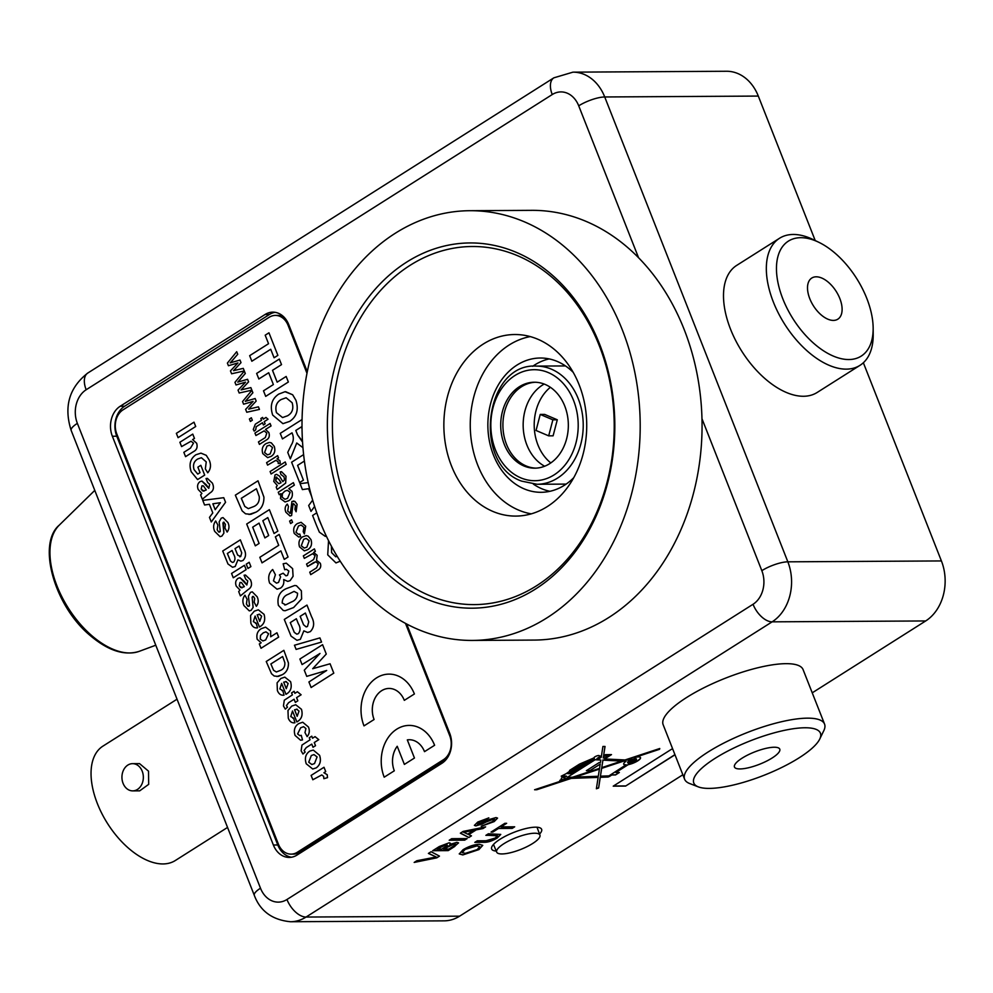 <?xml version="1.0" encoding="UTF-8"?>
<svg xmlns="http://www.w3.org/2000/svg" width="993" height="993" viewBox="0 0 993 993"><rect width="100%" height="100%" fill="white"/><g stroke="black" fill="none" stroke-linecap="round" stroke-linejoin="round"><path stroke-width="1.49" d="M630.232 760.948A3.029 0.832 158.5 0 0 629.289 762.041A3.029 0.832 158.5 0 0 631.076 762.127A3.029 0.832 158.5 0 0 633.981 760.923A3.029 0.832 158.5 0 0 634.924 759.819A3.029 0.832 158.5 0 0 633.137 759.744A3.029 0.832 158.5 0 0 630.232 760.948M629.277 761.954A3.029 0.832 158.5 0 0 633.919 760.762A3.029 0.832 158.5 0 0 634.887 759.744M636.463 759.124A4.729 1.291 158.5 0 0 636.439 759.037A4.729 1.291 158.5 0 0 633.646 758.913A4.729 1.291 158.5 0 0 629.128 760.787A4.729 1.291 158.5 0 0 627.65 762.5A4.729 1.291 158.5 0 0 627.688 762.574M635.024 760.911A4.729 1.291 158.5 0 0 636.501 759.198A4.729 1.291 158.5 0 0 633.72 759.074A4.729 1.291 158.5 0 0 629.19 760.948A4.729 1.291 158.5 0 0 627.713 762.661A4.729 1.291 158.5 0 0 630.505 762.798A4.729 1.291 158.5 0 0 635.024 760.911M659.65 748.548L634.304 757.609A9.024 2.458 158.5 0 1 640.51 757.622A9.024 2.458 158.5 0 1 637.68 760.899A9.024 2.458 158.5 0 1 628.184 764.672L615.809 772.517L619.371 772.492L615.511 774.937L611.936 774.962L608.2 777.01L600.269 777.32L598.618 787.97L596.383 788.752L598.134 777.395L571.248 778.375L536.754 789.745L534.582 789.758L568.852 778.462L559.779 780.436L561.964 779.046L561.268 778.351L563.13 776.178L561.219 776.191L566.221 773.671L570.838 770.407L569.56 770.419L579.478 764.126L594.087 757.845A2.818 0.77 158.5 0 1 594.062 757.808L594.087 757.845M628.184 764.672L628.122 764.511A9.024 2.458 158.5 0 0 637.618 760.737A9.024 2.458 158.5 0 0 640.473 757.547M539.559 834.083A26.861 7.311 158.5 0 0 541.619 829.304A26.861 7.311 158.5 0 0 525.769 828.572A26.861 7.311 158.5 0 0 500.062 839.246A26.861 7.311 158.5 0 0 491.647 848.99A26.861 7.311 158.5 0 0 496.239 851.075M483.281 344.037A90.785 71.434 -90.3 0 0 445.832 446.291A90.785 71.434 -90.3 0 0 515.826 516.087A90.785 71.434 -90.3 0 0 547.304 506.579A90.785 71.434 -90.3 0 0 584.753 404.337A90.785 71.434 -90.3 0 0 514.771 334.529A90.785 71.434 -90.3 0 0 483.281 344.037M478.936 849.586L462.837 854.923L459.262 853.93L463.086 849.673C468.944 846.247 474.381 844.472 479.396 844.323L482.759 845.353L478.936 849.586L462.837 854.923M514.684 826.809L512.202 828.385L498.511 828.472L492.863 832.047L491.076 832.06L504.866 823.321L506.653 823.309L501.006 826.896L514.684 826.809M454.794 846.421L448.178 850.616L432.712 850.703L439.303 846.52L449.146 842.796L450.4 843.256L449.829 844.46L456.854 842.337L458.555 842.92L448.178 850.616M471.464 835.858L468.82 837.533L460.355 833.189L463.16 831.414L485.627 826.884L482.995 828.559L476.23 829.863L468.708 834.616L471.464 835.858M812.237 692.829L925.699 620.948L772.132 621.841L306.055 917.048L459.622 916.167L682.861 774.763M494.191 821.583L481.257 826.3L492.305 821.67C494.613 820.23 495.06 819.386 493.633 819.126L475.858 825.903L474.393 825.394L477.745 822.055L488.841 817.884L479.631 821.981L478.204 824.327L489.214 819.51L496.016 817.562L497.567 818.12L494.191 821.583L481.195 826.139M494.477 819.386L489.661 820.33M477.422 823.979L478.204 824.327M467.169 838.588L464.674 840.152L449.208 840.252L451.703 838.675L467.169 838.588M439.465 856.127L436.759 857.84L414.18 862.433L416.874 860.72L436.225 856.996L428.405 853.421L431.111 851.721L439.465 856.127M494.675 835.299L485.875 835.349L488.37 833.772L500.745 834.443L497.294 837.955C492.305 840.997 487.774 842.449 483.703 842.312L474.803 842.374L477.285 840.798L486.086 840.748L495.11 838.092L497.505 835.821L486.136 835.187M674.992 754.792L625.578 786.084L613.227 786.158L671.553 749.219L672.795 749.206M599.263 755.673A2.818 0.77 158.5 0 1 599.189 755.884L599.251 756.045A2.818 0.77 158.5 0 0 599.313 755.747A2.818 0.77 158.5 0 0 596.408 756.07A2.818 0.77 158.5 0 0 594.062 757.808M599.251 756.045L600.964 756.045L596.992 758.553L599.077 758.652L601.249 757.274L602.912 746.475L605.035 746.463L603.595 755.785L605.407 754.643L611.489 754.606L604.663 758.937L625.019 759.968L659.762 748.511L659.538 749.293L634.304 757.609M815.216 240.554L758.304 96.073L604.725 96.966L787.846 561.827L941.414 560.933L863.351 362.755M307.296 371.73L288.715 324.55A22.38 17.613 -90.3 0 0 272.839 312.15A22.38 17.613 -90.3 0 0 265.069 314.496L120.203 406.249A22.38 17.613 -90.3 0 0 112.358 436.25L273.373 845.006A22.38 17.613 -90.3 0 0 289.248 857.418A22.38 17.613 -90.3 0 0 297.006 855.072L441.873 763.319A22.38 17.613 -90.3 0 0 449.717 733.306L406.658 623.989M459.622 916.167A44.759 35.227 89.7 0 1 444.107 920.846L290.527 921.74A44.759 35.227 89.7 0 0 306.055 917.048A19.699 10.911 57.7 0 1 286.965 899.497L753.042 604.278A25.073 19.723 -90.3 0 0 761.83 570.665L701.964 418.698M638.586 257.795L578.72 105.817A19.699 5.362 -21.5 0 1 604.725 96.966A44.759 35.227 89.7 0 0 572.973 72.154L726.553 71.26A44.759 35.227 89.7 0 1 758.304 96.073M941.414 560.933A44.759 35.227 89.7 0 1 925.699 620.948M275.049 312.311A22.38 17.613 -90.3 0 0 269.488 314.471L124.634 406.224A22.38 17.613 -90.3 0 0 116.777 436.225L277.792 844.981A22.38 17.613 -90.3 0 0 291.458 857.232M494.452 819.299L493.571 818.977M489.599 820.168L481.804 824.24M481.742 824.078L475.858 825.903M475.796 825.742L474.381 825.307M488.494 817.897L486.359 819.461M486.297 819.299L479.631 821.981M479.569 821.819L478.142 824.165M497.518 818.046L494.129 821.422M471.278 835.783L468.82 837.533M468.758 837.372L460.467 833.115M485.167 826.983L482.995 828.559M482.933 828.398L476.23 829.863M476.168 829.701L468.708 834.616M473.698 830.347L463.483 832.134L467.678 834.157L473.698 830.347L463.545 832.283M466.847 838.588L464.674 840.152M464.612 840.004L449.469 840.09M448.116 850.455L432.96 850.542M450.363 843.181L449.829 844.46M458.518 842.846L454.732 846.259M455.377 844.174L454.273 843.752L447.346 846.458L443.461 848.916L448.873 849.052L454.484 845.453L454.335 843.901L443.523 849.077M447.309 845.44L446.788 844.211L447.247 845.279L446.788 844.211L436.92 848.953L441.736 849.089L447.309 845.44L446.85 844.373L436.982 849.114M454.273 843.752L455.353 844.087M439.291 856.04L436.759 857.84M436.697 857.679L414.59 862.172M428.529 853.347L436.225 856.996M514.362 826.809L512.202 828.385M512.14 828.224L498.511 828.472M498.449 828.311L492.863 832.047M492.801 831.886L491.336 831.898M506.331 823.309L501.006 826.896M500.708 834.368L497.294 837.955M497.232 837.794C492.243 840.835 487.712 842.287 483.641 842.163L475.051 842.213M497.468 835.746L494.613 835.138M462.775 854.762L459.225 853.856M482.722 845.279L478.874 849.425M479.693 846.582L476.826 845.738L464.823 849.487L462.179 852.528M464.885 849.648L462.192 852.615L465.357 853.347L477.136 849.598L479.731 846.657L476.888 845.899L464.823 849.487M674.93 754.63L625.578 786.084M625.516 785.922L613.488 785.997M631.573 758.503L628.01 760.117A9.024 2.458 158.5 0 1 631.573 758.503L626.856 760.055M628.122 764.511L615.809 772.517M619.061 772.492L615.511 774.937M615.449 774.776L611.936 774.962M611.874 774.801L609.466 776.526M607.815 776.886L600.269 777.32M600.206 777.159L598.618 787.97M598.556 787.809L596.408 788.554M571.248 778.375L598.134 777.395M571.174 778.227L536.754 789.745M536.692 789.584L535.078 789.596M565.34 778.599L568.852 778.462M565.278 778.438L562.472 780.411M562.41 780.25L560.027 780.275M561.467 776.029L563.13 776.178M569.808 770.258L570.838 770.407M600.641 756.045L596.992 758.553M604.948 746.463L603.595 755.785M611.167 754.606L604.663 758.937M601.77 767.626L602.925 760.141L621.618 761.085L601.77 767.626L602.925 760.141M602.863 759.98L621.618 761.085M598.307 776.265L599.424 769.103L575.084 777.109L598.307 776.265M575.084 777.109L599.424 769.103M564.57 776.365L566.519 776.154L563.751 777.916L564.781 776.166M563.602 777.891L564.508 776.203M564.719 776.005L566.519 776.154M567.226 777.407L572.688 777.196L599.536 768.359L600.194 764.114L589.842 770.667L586.366 770.692L599.151 762.587L600.43 762.574L600.815 760.03L595.105 759.744L567.226 777.407L595.105 759.744M589.842 770.667L600.194 764.114M589.78 770.506L586.615 770.531M595.043 759.583L600.815 760.03M594.298 758.565L570.491 773.646L567.797 773.659L572.415 770.394L585.597 762.425L593.988 758.627M582.606 764.114L593.926 758.466M567.797 773.659L582.99 764.114M572.874 769.24L579.267 765.193M579.204 765.032L580.135 765.181M604.762 757.944L603.26 757.957L603.434 756.877L605.184 755.76L608.225 755.747L604.762 757.944M608.225 755.747L605.122 755.611L603.372 756.716L603.26 757.957M623.455 761.172L626.024 761.308L623.455 761.172L601.659 768.359L600.442 776.191L608.945 775.881L626.149 764.771A9.024 2.458 158.5 0 1 623.691 764.151M623.393 761.01L601.659 768.359M601.597 768.197L600.442 776.191M626.024 761.308A9.024 2.458 158.5 0 0 623.716 764.238A9.024 2.458 158.5 0 0 626.211 764.933M142.21 771.201A13.604 10.712 89.7 0 1 132.714 790.875A13.604 10.712 89.7 0 1 123.07 783.328A13.604 10.712 89.7 0 1 132.565 763.654A13.604 10.712 89.7 0 1 142.21 771.201M132.565 763.654L139.541 763.617L148.516 771.164L148.689 784.346L139.703 790.838L132.714 790.875M227.546 827.43L175.351 860.497A67.685 37.473 -122.3 0 1 97.364 803.56A67.685 37.473 -122.3 0 1 102.912 746.14L177.039 699.196M743.521 757.299A24.353 6.628 158.5 0 0 734.46 767.006A24.353 6.628 158.5 0 0 747.977 767.874A24.353 6.628 158.5 0 0 770.705 758.875A24.353 6.628 158.5 0 0 779.766 749.156A24.353 6.628 158.5 0 0 766.248 748.3A24.353 6.628 158.5 0 0 743.521 757.299M795.095 760.29A68.045 18.532 158.5 0 0 819.746 739.053A68.045 18.532 158.5 0 0 790.713 729.147A68.045 18.532 158.5 0 0 719.131 755.872A68.045 18.532 158.5 0 0 698.315 786.878A68.045 18.532 158.5 0 0 795.095 760.29M698.315 786.878L689.601 783.502A75.207 20.493 -21.5 0 1 684.611 779.232A75.207 20.493 -21.5 0 1 712.614 749.231A75.207 20.493 -21.5 0 1 782.794 721.439A75.207 20.493 -21.5 0 1 824.562 724.108A75.207 20.493 -21.5 0 1 823.818 730.637L819.746 739.053M824.562 724.108L803.089 669.605A75.207 20.493 158.5 0 0 761.321 666.948A75.207 20.493 158.5 0 0 691.14 694.728A75.207 20.493 158.5 0 0 663.15 724.729L684.611 779.232M807.942 283.899A24.353 13.48 57.7 0 0 816.941 310.623A24.353 13.48 57.7 0 0 837.831 319.175A24.353 13.48 57.7 0 0 841.679 313.316A24.353 13.48 57.7 0 0 832.668 286.592A24.353 13.48 57.7 0 0 811.778 278.04A24.353 13.48 57.7 0 0 807.942 283.899M871.941 339.705A68.045 37.672 57.7 0 0 873.157 328.149A68.045 37.672 57.7 0 0 818.766 242.267A68.045 37.672 57.7 0 0 777.668 257.51A68.045 37.672 57.7 0 0 813.999 343.566A68.045 37.672 57.7 0 0 871.941 339.705M873.157 328.149L873.207 334.442A75.207 41.632 -122.3 0 1 871.866 347.227A75.207 41.632 -122.3 0 1 860.012 365.325A75.207 41.632 -122.3 0 1 795.467 338.898A75.207 41.632 -122.3 0 1 767.676 256.368A75.207 41.632 -122.3 0 1 779.53 238.27A75.207 41.632 -122.3 0 1 813.093 239.524L818.766 242.267M779.53 238.27L736.694 265.392A75.207 41.632 57.7 0 0 724.84 283.502A75.207 41.632 57.7 0 0 752.644 366.032A75.207 41.632 57.7 0 0 817.177 392.458L860.012 365.325M544.176 384.055A44.759 35.227 -90.3 0 0 523.286 421.119A44.759 35.227 -90.3 0 0 538.901 462.291A44.759 35.227 -90.3 0 0 544.648 466.238M550.805 462.924A44.759 35.227 89.7 0 1 549.948 462.217A44.759 35.227 89.7 0 1 550.358 387.295M573.172 372.313A67.152 52.84 -90.3 0 0 569.932 369.322A67.152 52.84 -90.3 0 0 540.316 358.014A67.152 52.84 -90.3 0 0 490.058 405.827A67.152 52.84 -90.3 0 0 511.482 480.997A67.152 52.84 -90.3 0 0 541.098 492.305A67.152 52.84 -90.3 0 0 573.793 477.633M549.923 491.312A67.152 52.84 89.7 0 1 533.365 484.112M530.237 336.59A89.531 70.453 -90.3 0 0 471.923 405.516A89.531 70.453 -90.3 0 0 501.738 499.616A89.531 70.453 -90.3 0 0 531.267 513.853M532.682 366.305A67.152 52.84 89.7 0 1 549.166 358.907M448.24 605.792A182.638 143.724 89.7 0 1 329.204 396.008A182.638 143.724 89.7 0 1 493.968 245.345A182.638 143.724 89.7 0 1 612.991 455.129A182.638 143.724 89.7 0 1 448.24 605.792M495.73 248.858A179.05 140.907 -90.3 0 0 472.271 246.5A179.05 140.907 -90.3 0 0 332.816 411.425A179.05 140.907 -90.3 0 0 450.896 602.242A179.05 140.907 -90.3 0 0 474.356 604.613A179.05 140.907 -90.3 0 0 613.811 439.688A179.05 140.907 -90.3 0 0 495.73 248.858M444.206 637.605A214.86 169.083 -90.3 0 0 472.345 640.435A214.86 169.083 -90.3 0 0 639.703 442.53A214.86 169.083 -90.3 0 0 498.002 213.532A214.86 169.083 -90.3 0 0 469.85 210.702A214.86 169.083 -90.3 0 0 302.505 408.607A214.86 169.083 -90.3 0 0 444.206 637.605M472.345 640.435L534.222 640.075A214.86 169.083 -90.3 0 0 701.567 442.17A214.86 169.083 -90.3 0 0 559.878 213.172A214.86 169.083 -90.3 0 0 531.727 210.342L469.85 210.702M534.656 833.226A23.249 6.33 158.5 0 0 509.508 840.562A23.249 6.33 158.5 0 0 496.686 852.143A23.249 6.33 158.5 0 0 501.949 853.943A23.249 6.33 158.5 0 0 526.998 846.657A23.249 6.33 158.5 0 0 539.944 835.101A23.249 6.33 158.5 0 0 534.656 833.226M195.72 426.494L178.082 437.665L176.357 433.345L193.995 422.174L195.72 426.494L178.057 437.665M192.766 434.102L194.467 438.422L192.605 439.589L196.651 443.263C197.793 447.222 196.751 450.003 193.536 451.604L185.567 456.656L183.842 452.336L190.457 448.141L193.498 443.139L191.028 441.227L181.595 446.577L179.87 442.27L192.766 434.102L194.479 438.422L192.63 439.589L196.676 443.263C197.768 447.222 196.726 450.003 193.511 451.604L185.542 456.656M200.834 465.307L204.695 475.088L197.607 479.582L191.215 471.774C188.757 464.364 190.321 458.704 195.894 454.769L200.958 453.131L206.271 455.328L209.225 460.082C211.286 464.898 210.789 469.143 207.748 472.805L205.34 468.907L206.246 461.882L201.393 457.723L197.756 458.989C193.958 461.224 192.716 464.761 194.057 469.602L197.756 474.095L200.027 472.643L197.88 467.169L200.834 465.307L204.695 475.088L197.582 479.582M207.661 482.511L206.035 478.539L207.376 478.365L212.365 483.107C214.339 487.538 213.569 490.803 210.057 492.9L202.336 499.231L200.611 494.911L201.902 493.397L198.19 489.499C196.974 486.198 197.557 483.591 199.941 481.679L201.927 481.059L206.333 484.82L208.778 488.32L209.697 484.261L207.649 482.511M224.219 522.244L222.904 523.026L223.884 533.179L221.886 536.083L220.061 536.654L214.687 531.367C213.023 527.506 213.358 524.043 215.68 520.965L217.852 524.999L217.194 529.79L218.671 532.025L220.272 531.329L219.155 521.908L221.253 518.147L223.015 517.601L227.906 522.541C229.544 526.054 229.296 529.232 227.136 532.062L224.952 528.028L225.436 524.23L223.338 522.219L223.884 533.179L221.898 536.083L220.049 536.654M240.343 539.844L243.93 548.893C246.351 553.411 246.028 557.284 242.962 560.499L240.827 561.144L237.91 559.878L235.192 566.482L232.573 567.264L227.968 563.974L222.717 551.016L240.343 539.844L243.906 548.893C246.326 553.411 246.003 557.284 242.937 560.499L240.827 561.144M237.935 559.878L235.217 566.482L232.585 567.264M244.439 565.302L246.14 569.61L233.256 577.777L231.555 573.457L244.439 565.302L246.165 569.61L233.256 577.777M249.193 562.286L250.894 566.606L247.952 568.468L246.252 564.148L249.193 562.286L250.906 566.606L247.952 568.468M245.73 579.18L244.104 575.22L245.457 575.034L250.447 579.788C252.421 584.207 251.651 587.471 248.138 589.569L240.393 595.899L238.692 591.592L239.983 590.065L236.272 586.168C235.056 582.866 235.639 580.26 238.022 578.348L240.008 577.727L244.415 581.488L246.847 584.989L247.766 580.93L245.73 579.18M265.603 627.142L270.63 631.076L270.667 636.761L276.96 632.777L278.673 637.096L261.035 648.268L259.322 643.948L261.184 642.769L257.199 639.293C256.182 634.403 257.584 630.84 261.395 628.619L265.603 627.142L270.655 631.076L270.692 636.761M281.652 683.383L279.889 688.943L282.794 690.569L284.035 695.174L283.055 695.261L284.01 695.174C280.982 695.559 278.772 694.02 277.382 690.532L277.084 682.874L280.858 678.48L284.83 677.127L290.564 681.682C292.215 687.553 290.676 691.761 285.959 694.318L281.627 683.383L279.865 688.943L282.769 690.569L284.035 695.174M284.83 677.127L290.589 681.682C292.19 687.553 290.651 691.761 285.934 694.318M302.741 722.234L308.451 727.013C309.903 730.649 309.481 733.852 307.147 736.62L304.975 732.586L305.918 728.552L303.573 726.677L300.656 727.782L297.615 733.951L299.774 735.639L301.239 735.316L302.505 739.909L300.594 740.232L295.07 735.428C293.469 730.165 294.685 726.218 298.732 723.599L302.716 722.234L308.451 727.013C309.89 730.649 309.456 733.852 307.122 736.62M311.765 736.198L312.547 738.209L315.066 736.632L318.79 739.661L314.272 742.528L315.526 745.693L313.006 747.27L311.765 744.105L306.254 747.605L304.131 750.485L305.161 752.073L302.964 753.997L301.127 750.82L301.971 745.085L310.064 739.785L309.27 737.774L311.777 736.198L312.572 738.196M316.258 767.874L312.721 769.004L306.241 763.791C304.441 758.205 305.621 753.972 309.804 751.093L313.291 750.087L319.597 755.313C321.335 760.725 320.218 764.908 316.258 767.874L312.721 769.004M283.688 579.527C284.259 583.387 283.191 586.267 280.448 588.141L277.059 589.209L269.612 583.102C267.75 577.529 268.78 572.998 272.665 569.498L275.409 574.711L273.46 580.818L276.501 583.127L278.549 582.407L280.622 576.921L279.43 574.922L283.179 573.209L285.984 575.853L287.511 575.357L288.851 571.074L286.406 569.287L284.693 569.746L283.166 563.776L286.294 563.168L292.625 568.629L293.096 576.288L290.105 580.657L287.747 581.389L283.688 579.527C284.283 583.387 283.204 586.267 280.473 588.141L277.047 589.209M280.895 550.892L262.028 562.857L259.818 557.309L278.71 545.331L275.359 536.828L279.145 534.433L288.044 556.999L284.271 559.394L280.895 550.892L262.003 562.857M259.099 543.444L255.325 545.84L246.698 524.019L269.376 509.657L277.854 531.106L274.068 533.502L267.787 517.589L262.86 520.729L268.693 535.525L264.908 537.908L259.061 523.112L252.694 527.171L259.099 543.444L255.3 545.84M258.006 480.798L263.927 497.121C264.026 504.258 261.37 509.272 255.946 512.165L250.782 514.337L245.544 513.803L242.131 510.874L235.341 495.159L258.006 480.798L263.902 497.121C264.001 504.258 261.345 509.272 255.921 512.165L248.995 514.498M404.312 700.35L414.404 693.97A35.81 28.176 -90.3 0 0 389.008 674.123A35.81 28.176 -90.3 0 0 388.995 674.123A35.81 28.176 -90.3 0 0 363.997 725.883L374.1 719.503A21.486 16.906 89.7 0 1 389.082 688.447A21.486 16.906 89.7 0 1 404.312 700.35L414.404 693.97A35.81 28.176 -90.3 0 0 388.983 674.123L389.008 674.123M301.127 525.012L298.459 525.967L295.976 532.26L298.508 534.346L299.812 534.048L300.606 536.642L298.707 537.039L294.251 533.452C292.935 528.996 293.99 525.694 297.441 523.534L301.102 522.306L305.695 526.203L304.367 533.936L303.2 531.59L303.945 527.32L301.127 525.012L298.483 525.967L295.951 532.26L298.496 534.346M291.557 519.86L292.538 522.33L290.589 523.559L289.621 521.089L291.557 519.86L292.55 522.33L290.589 523.559M287.287 504.084L288.466 506.43L287.66 511.184L290.415 513.195L291.93 501.453L294.983 501.465L297.118 504.407L296.113 511.743L294.946 509.397L295.418 505.698L293.58 503.65L292.637 504.419L291.607 515.541L290.006 516.012L285.897 512.251C284.569 509.012 285.028 506.293 287.287 504.084L288.466 506.43L287.672 511.184L290.44 513.195M293.444 500.993L294.983 501.465L297.118 504.407L296.113 511.743M280.87 493.682L279.232 494.7L278.251 492.243L293.369 482.66L294.362 485.13L288.802 488.655L291.979 491.361C293.072 495.569 291.979 498.685 288.727 500.72L285.065 501.974L280.522 498.598L280.882 493.658L279.232 494.7M286.207 464.414L271.089 473.996L270.096 471.526L285.214 461.956L286.207 464.414L271.064 473.996M275.806 460.38L267.576 465.109L266.596 462.651L277.643 455.65L278.536 457.872L276.997 458.84L279.865 460.615L280.262 463.259L278.251 463.545L278.065 461.621L275.806 460.38L267.576 465.109M269.438 442.419L271.362 442.878L274.254 446.416C275.57 450.822 274.552 454.124 271.213 456.333L267.638 457.649L262.81 453.652C261.469 449.146 262.537 445.807 266 443.61L269.438 442.419L271.337 442.878L274.267 446.416C275.595 450.822 274.577 454.124 271.226 456.333L267.651 457.649M299.625 482.561L303.424 480.165L297.577 465.369L304.417 461.037L297.602 465.369L303.424 480.165L299.65 482.561L291.607 462.217L303.635 454.595M296.758 442.99L290.328 458.878L287.747 452.398L291.272 445.038C293.469 441.537 293.878 437.876 292.513 434.078L292.029 432.836L282.459 438.906L280.249 433.358L302.071 419.53M302.517 447.359L296.733 442.99L290.328 458.878M268.718 372.735L258.85 378.978L256.641 373.43L279.318 359.069L281.528 364.617L272.516 370.327L277.171 382.156L286.158 376.459L288.367 382.007L265.702 396.368L263.493 390.82L273.373 384.564L268.706 372.723L258.825 378.978M270.729 349.263L251.85 361.229L249.653 355.68L268.544 343.715L265.193 335.2L268.966 332.804L277.879 355.37L274.08 357.765L270.729 349.263L251.837 361.229M306.974 373.306L288.082 325.332A17.911 14.088 -90.3 0 0 275.384 315.414A17.911 14.088 -90.3 0 0 269.177 317.288L123.045 409.836A17.911 14.088 -90.3 0 0 116.764 433.842L278.412 844.199A17.911 14.088 -90.3 0 0 291.11 854.129A17.911 14.088 -90.3 0 0 297.329 852.255L443.449 759.695A17.911 14.088 -90.3 0 0 449.73 735.689L405.479 623.356M289.683 421.392L282.943 423.663L272.69 415.086C269.699 405.827 271.722 398.826 278.772 394.084L285.041 391.714L292.65 394.755L295.926 400.278C298.881 409.625 296.795 416.663 289.683 421.392L282.931 423.663M285.661 391.701L292.625 394.755L295.914 400.278C298.868 409.625 296.783 416.663 289.658 421.392M310.995 511.407L314.62 506.405L311.008 511.407L308.674 505.524L312.683 500.124M311.641 496.463L308.587 488.705L302.393 489.586L300.06 483.665L308.215 482.623M326.424 536.257L325.27 536.357L319.349 532.136L316.444 525.247L312.596 515.479L316.779 512.822M340.264 561.194L335.969 562.919L327.74 554.864L328.534 540.589M335.746 556.8L331.588 552.617L331.414 546.15L331.6 552.617L335.758 556.8L337.186 556.266M237.935 362.941L228.44 365.734L227.385 363.09L236.706 351.708L237.737 354.265L230.202 362.855L239.996 360.062L241.026 362.619L233.554 370.662L243.26 368.366L244.303 370.935L231.617 373.778L230.463 370.91L237.935 362.941L228.427 365.734M245.507 382.181L236.024 384.961L234.956 382.33L244.328 371.072L245.308 373.505L237.774 382.094L247.567 379.301L248.598 381.846L241.138 389.889L250.844 387.605L251.874 390.175L239.189 393.005L238.035 390.137L245.519 382.168L235.999 384.961M253.091 401.42L243.595 404.201L242.54 401.557L251.899 390.299L252.892 392.744L245.358 401.333L255.151 398.528L256.169 401.085L248.709 409.128L258.416 406.832L259.458 409.414L246.773 412.244L245.619 409.377L253.091 401.408L243.583 404.201M251.341 417.768L252.321 420.238L250.373 421.466L249.404 418.996L251.341 417.768L252.334 420.238L250.373 421.466M262.5 422.72L256.231 426.692L255.685 429.82L254.158 431.099L253.289 429.46L255.325 424.185L261.531 420.262L260.849 418.525L262.586 417.42L263.282 419.145L265.975 417.445L268.048 419.22L264.262 421.615L265.131 423.837L263.393 424.942L262.5 422.72L256.256 426.692L255.685 429.82L254.134 431.099M264.163 430.875L255.933 435.517L254.94 433.06L270.084 423.477L271.052 425.947L265.528 429.448L268.805 432.526C269.935 435.964 269.14 438.459 266.397 439.986L259.434 444.392L258.441 441.935L265.305 437.578L266.819 433.072L264.163 430.875L255.909 435.517M276.625 474.369L279.505 476.131L282.819 481.642L284.494 479.793L284.06 476.863L280.957 474.505L280.175 471.923L281.54 471.687L286.009 476.206L285.686 483.082L277.184 489.524L276.215 487.066L277.283 485.465L273.758 481.431L275.061 474.853L276.6 474.369L279.492 476.131L282.806 481.642M306.179 535.637L308.053 536.096L310.97 539.633C312.286 544.04 311.281 547.342 307.929 549.551L304.354 550.867L299.538 546.87C298.185 542.364 299.253 539.025 302.728 536.828L306.167 535.637L308.078 536.096L310.995 539.633C312.311 544.04 311.293 547.342 307.954 549.551L304.342 550.867M312.683 553.697L304.305 558.364L303.337 555.894L314.384 548.893L315.377 551.363L313.651 552.456L317.152 555.261L316.568 560.288L320.292 563.254C321.285 566.233 320.615 568.43 318.281 569.858L310.71 574.637L309.742 572.167L316.568 567.847L318.294 563.763L315.873 561.765L307.532 566.494L306.539 564.036L313.589 559.568L315.104 555.658L312.683 553.697L304.305 558.364M404.362 764.411L414.453 758.031L407.316 739.897A21.486 16.906 89.7 0 1 409.265 739.735A21.486 16.906 89.7 0 1 424.507 751.651L434.611 745.271A35.81 28.176 -90.3 0 0 409.215 725.411A35.81 28.176 -90.3 0 0 409.203 725.411A35.81 28.176 -90.3 0 0 384.204 777.184L394.308 770.804A21.486 16.906 89.7 0 1 397.225 746.302L404.374 764.411L414.453 758.031L407.316 739.897A21.486 16.906 89.7 0 1 409.277 739.735M294.685 585.498L296.485 585.733L301.388 590.847L301.649 598.928L293.605 607.555L285.115 610.745L283.29 610.509L278.4 605.395C276.886 597.339 279.48 591.766 286.195 588.663L294.673 585.498L296.46 585.733L301.363 590.847L301.624 598.928L293.58 607.555L285.09 610.745M306.974 605.085L311.566 616.715C314.682 622.537 314.26 627.502 310.325 631.635L307.607 632.479L303.846 630.84L300.358 639.331L296.981 640.324L291.048 636.116L284.296 619.446L306.974 605.085L311.554 616.715C314.657 622.537 314.247 627.502 310.3 631.635L307.619 632.479M319.895 637.903L321.546 642.074L296.125 649.41L294.449 645.227L319.92 637.903L321.558 642.074L296.1 649.41M319.969 653.493L302.071 664.578L299.886 659.029L322.588 644.668L326.275 654.052L312.733 668.699L330.086 663.771L333.797 673.155L311.132 687.516L308.922 681.968L326.697 670.474L306.738 676.37L304.28 670.176L319.994 653.456L302.071 664.578M321.794 774.925L312.832 779.753L311.107 775.434L324.003 767.266L325.716 771.586L323.929 772.728L327.231 774.701L327.504 777.643L323.855 778.686L323.631 776.377L321.782 774.925L312.807 779.753M292.538 711L290.775 716.561L293.667 718.187L294.921 722.792L293.94 722.879L294.896 722.792C291.855 723.189 289.646 721.638 288.268 718.15L287.97 710.491L291.731 706.097L295.728 704.745L301.475 709.3C303.088 715.171 301.549 719.391 296.845 721.936L292.513 711L290.75 716.561L293.643 718.187L294.921 722.792M294.077 691.314L294.871 693.325L297.379 691.749L301.115 694.777L296.597 697.645L297.838 700.81L295.355 702.386L294.089 699.221L288.541 702.734L286.431 705.601L287.486 707.19L285.289 709.114L283.452 705.936L284.296 700.202L292.389 694.901L291.594 692.891L294.102 691.314L294.896 693.313M294.089 699.233L288.566 702.734L286.456 705.601M283.861 650.328L288.466 663.026C288.553 668.574 286.481 672.484 282.273 674.719L278.251 676.419L274.167 675.997L271.511 673.726L266.236 661.499L283.861 650.328L288.442 663.026C288.529 668.574 286.456 672.484 282.248 674.719L276.848 676.543M255.139 616.057L253.376 621.618L256.268 623.244L257.522 627.849L256.542 627.936L257.497 627.849C254.456 628.246 252.247 626.695 250.869 623.207L250.571 615.548L254.332 611.154L258.329 609.801L264.076 614.357C265.69 620.228 264.15 624.448 259.446 626.993L255.114 616.057L253.352 621.618L256.244 623.244L257.522 627.849M244.911 595.192L247.096 599.226L246.413 604.017L247.89 606.264L249.516 605.556L248.399 596.148L250.497 592.374L252.259 591.828L257.137 596.768C258.763 600.293 258.503 603.459 256.343 606.289L254.196 602.255L254.68 598.456L253.438 596.47L252.16 597.252L253.128 607.418L251.142 610.323L249.305 610.881L243.93 605.593C242.267 601.733 242.59 598.27 244.911 595.192L247.096 599.226L246.438 604.017L247.915 606.264L249.032 606.264M252.259 591.828L257.137 596.768C258.788 600.293 258.528 603.459 256.368 606.289L256.343 606.289M223.748 497.692L225.572 502.272L211.286 521.958L209.461 517.39L212.787 512.909L209.399 504.295L204.583 504.99L202.771 500.385L223.748 497.692L225.548 502.272L211.286 521.958M297.329 852.255L299.538 852.242L445.658 759.682L443.449 759.695M275.384 315.414L277.593 315.402A17.911 14.088 89.7 0 1 284.47 317.623M446.416 759.161A17.911 14.088 89.7 0 1 445.658 759.682M299.538 852.242A17.911 14.088 89.7 0 1 293.32 854.117L291.11 854.129M268.966 332.804L277.879 355.37L274.08 357.765M286.158 376.459L288.367 382.007L265.677 396.368M279.318 359.069L281.528 364.617L272.492 370.327L277.146 382.168M281.106 399.534C276.426 402.314 274.887 406.696 276.464 412.678L282.558 417.556L287.585 415.769C292.29 413.051 293.816 408.706 292.153 402.736L286.121 397.759L281.131 399.534C276.451 402.314 274.912 406.696 276.488 412.678L282.558 417.556M286.133 397.759L281.131 399.534M292.029 432.836L282.459 438.906M302.046 428.753L301.326 426.94L295.802 430.441L297.565 434.909L302.505 441.264M301.326 426.953L295.827 430.441L297.59 434.909L302.021 441.326M308.587 488.705L302.393 489.586M326.424 536.245L325.27 536.357M323.246 529.269L318.554 518.631L323.259 529.319M340.251 561.194L335.982 562.919M243.26 368.366L244.303 370.935L231.592 373.778M239.996 360.062L241.001 362.619L233.529 370.662M236.706 351.708L237.712 354.265L232.225 360.695M232.201 360.695L230.165 362.867M250.844 387.605L251.874 390.175L239.164 393.005M247.567 379.301L248.573 381.846L241.1 389.901M244.328 371.072L245.283 373.505L239.797 379.934M239.772 379.934L237.749 382.106M258.416 406.832L259.458 409.414M259.434 409.414L246.748 412.244M255.151 398.528L256.157 401.085L248.684 409.128M251.899 390.299L252.867 392.744L245.321 401.346M265.963 417.445L268.048 419.22L264.237 421.615L265.131 423.837L263.368 424.942M262.586 417.42L263.269 419.158M270.059 423.477L271.052 425.947L265.516 429.448L268.805 432.526C269.91 435.964 269.115 438.459 266.372 439.986L259.409 444.392M269.537 445.174L267.005 446.08L264.56 452.547L267.514 454.868L270.146 453.925L272.504 447.52L269.525 445.174L266.98 446.08L264.585 452.547L267.527 454.868M277.643 455.65L278.536 457.872L276.985 458.84L279.865 460.615L280.262 463.259M280.237 463.259L278.251 463.545M285.214 461.956L286.183 464.414M281.54 471.687L285.984 476.206L285.674 483.082L277.184 489.524M281.056 482.759L278.996 479.433L276.141 477.248L275.719 480.885L278.822 483.715L281.056 482.759M276.762 477.05L275.744 480.885L278.834 483.715M293.369 482.66L294.35 485.13L288.777 488.655L291.954 491.361C293.047 495.569 291.954 498.685 288.702 500.72L285.053 501.974M284.83 491.163L282.397 493.521L282.173 497.245L284.979 499.28L287.573 498.349L290.155 492.317L287.337 490.281L284.83 491.163L282.409 493.521L282.186 497.245L284.991 499.28M287.337 490.281L284.854 491.163M293.096 503.799L291.607 515.541M291.582 515.541L289.993 516.012M289.795 513.393L290.415 513.195M299.812 534.048L300.606 536.642M301.102 522.306L305.695 526.203M305.683 526.203L304.367 533.936M300.594 536.642L298.694 537.039M303.697 539.298L301.276 545.765L304.243 548.086L306.862 547.143L309.22 540.738L306.241 538.392L303.697 539.298L301.301 545.765L304.255 548.086M306.254 538.392L303.721 539.286M315.873 561.765L313.838 562.51M313.813 562.51L307.507 566.494M314.384 548.893L315.352 551.363L313.627 552.456L317.152 555.261L316.544 560.288L320.292 563.254C321.273 566.233 320.602 568.43 318.256 569.858L310.71 574.637M384.204 777.184L394.308 770.804A21.486 16.906 89.7 0 1 397.212 746.277M424.507 751.651L434.586 745.271A35.81 28.176 -90.3 0 0 409.19 725.411L409.215 725.411M363.997 725.883L374.1 719.503M374.076 719.503A21.486 16.906 89.7 0 1 389.07 688.447M256.417 488.742L241.299 498.312L244.774 506.43L248.324 508.639L253.947 506.48C257.795 504.717 259.558 501.44 259.26 496.637L256.417 488.742L241.324 498.312L244.799 506.43L248.337 508.639M259.061 523.112L252.694 527.171M252.669 527.171L259.074 543.444M267.787 517.589L262.835 520.729L268.693 535.525L264.895 537.908M269.376 509.657L277.854 531.106L274.043 533.502M279.145 534.433L288.044 556.999L284.246 559.394M286.294 563.168L292.625 568.629L293.072 576.288L290.105 580.657L287.747 581.389M286.406 569.287L284.693 569.746M283.154 573.222L285.972 575.853M272.665 569.498L275.384 574.711L273.435 580.818L276.488 583.127M297.577 593.243L294.065 591.381L288.342 594.236C284.346 595.701 282.297 598.618 282.173 602.999L285.686 604.849L291.396 602.006C295.38 600.542 297.441 597.625 297.577 593.243M294.089 591.381L288.355 594.236C284.37 595.701 282.322 598.618 282.198 602.999L285.711 604.849M284.706 604.973L285.686 604.849M305.372 613.029L300.147 616.343L303.56 624.758L306.179 626.918L307.458 626.496L308.749 621.841L305.372 613.029M303.846 630.84L300.345 639.331L296.969 640.324M296.361 618.738L290.266 622.611L294.288 632.38L296.82 634.167L298.347 633.658C300.606 630.778 300.594 627.452 298.31 623.678L296.361 618.738L290.279 622.611L294.313 632.38L296.833 634.167M305.385 613.041L300.171 616.343L303.573 624.758L306.192 626.918M326.697 670.474L306.713 676.37M330.086 663.771L333.797 673.155L311.107 687.516M322.564 644.668L326.275 654.052L312.708 668.711M324.003 767.266L325.716 771.586L323.904 772.728L327.206 774.701L327.504 777.643L323.855 778.686M313.291 750.087L319.572 755.313C321.31 760.725 320.193 764.908 316.233 767.874M311.318 755.524L308.724 762.214L311.839 764.523L314.52 763.567L317.09 756.914L313.987 754.593L311.318 755.524L308.749 762.214L311.852 764.523M313.999 754.593L311.343 755.524M315.042 736.632L318.778 739.661L314.272 742.528M314.247 742.528L315.526 745.693L313.006 747.27M311.765 744.105L306.229 747.605L304.106 750.485L305.161 752.073L302.952 753.997M301.239 735.316L302.505 739.909L300.606 740.232M303.573 726.677L300.631 727.782L297.59 733.951L299.762 735.639M292.923 718.287L293.667 718.187M295.728 704.745L301.45 709.3C303.076 715.171 301.524 719.391 296.82 721.936L296.845 721.936M294.573 709.784L297.279 709.238L294.573 709.784L297.155 716.325L299.042 711.075L296.485 709.126M294.598 709.784L297.168 716.313M297.354 691.749L301.09 694.777L296.572 697.645L297.838 700.81L295.331 702.386M286.431 705.601L287.486 707.19L285.264 709.114M282.049 690.656L282.794 690.569M286.369 681.62L283.7 682.166L286.269 688.708L288.156 683.445L285.599 681.508M286.394 681.62L283.713 682.166L286.294 688.695M282.633 656.51L270.866 663.957L273.572 670.275L276.339 671.988L280.709 670.3C283.7 668.934 285.078 666.39 284.842 662.654L282.633 656.51L270.89 663.957L273.596 670.275L276.352 671.988M276.96 632.777L278.648 637.096L261.035 648.268M263.282 632.814L260.501 635.433L260.228 639.095L262.86 640.944L265.665 639.926L268.582 633.77L265.963 631.846L263.282 632.814L260.526 635.433L260.253 639.095L262.872 640.944M265.975 631.846L263.306 632.814M255.524 623.343L256.268 623.244M258.329 609.801L264.051 614.357C265.677 620.228 264.126 624.448 259.421 626.993L259.446 626.993M259.769 621.37L257.199 614.841L259.868 614.295L257.175 614.841L259.756 621.382L261.631 616.132L259.086 614.183M252.582 596.445L253.438 596.47L252.135 597.252L253.103 607.418L251.142 610.323M251.117 610.323L249.293 610.881M249.007 606.264L247.915 606.264M240.008 577.727L246.835 584.989M245.457 575.034L250.422 579.788C252.396 584.207 251.626 587.471 248.113 589.569L240.393 595.899M243.707 586.975L244.34 586.565L241.448 582.556L240.008 582.481L239.239 585.783L240.629 587.521L243.707 586.975M241.473 582.556L240.033 582.481L239.251 585.783L242.069 587.806M241.448 582.556L240.033 582.481M240.654 587.521L242.093 587.806M239.114 546.026L235.043 548.608L237.687 555.149L240.728 556.502L241.733 552.878L239.114 546.026L235.056 548.608L237.712 555.149L240.753 556.502L239.735 556.825M232.101 550.47L227.347 553.473L230.488 561.082L232.449 562.46L233.64 562.075C235.391 559.829 235.391 557.247 233.616 554.305L232.101 550.47L227.372 553.473L230.513 561.082L232.461 562.46M223.338 522.219L224.195 522.244M223.015 517.601L227.906 522.541C229.532 526.054 229.271 529.232 227.112 532.062M218.646 532.025L219.763 532.037L218.646 532.025L217.194 529.79M215.68 520.965L217.852 524.999L217.182 529.79M209.399 504.295L204.583 504.99M220.359 502.731L212.887 503.786L215.183 509.682L220.359 502.719L212.862 503.786L215.196 509.657M201.927 481.059L208.753 488.32M207.376 478.365L212.353 483.107C214.327 487.538 213.545 490.803 210.032 492.9L202.336 499.231M205.625 490.306L206.259 489.897L203.366 485.887L201.927 485.813L201.157 489.115L202.547 490.852L205.625 490.306M202.547 490.852L203.999 491.138L201.182 489.115L201.951 485.813L203.366 485.887L201.951 485.813M201.393 457.723L197.756 458.989C193.933 461.224 192.692 464.761 194.032 469.602L194.057 469.602M194.032 469.602L197.731 474.095M200.958 453.131L206.246 455.328L209.225 460.082C211.261 464.898 210.777 469.143 207.723 472.805M191.028 441.227L181.57 446.577M193.995 422.174L195.695 426.494M536.046 430.478L540.242 414.429L552.878 419.816L548.682 435.853L536.046 430.478M552.878 419.816L557.296 419.791L544.66 414.404L540.242 414.429M557.296 419.791L553.101 435.828L548.682 435.853M535.872 468.137A42.972 33.812 89.7 0 1 526.067 465.928A42.972 33.812 89.7 0 1 503.24 419.058A42.972 33.812 89.7 0 1 535.376 382.243M523.857 465.94A42.972 33.812 89.7 0 1 501.117 418.376A42.972 33.812 89.7 0 1 534.271 382.231A42.972 33.812 89.7 0 1 545.182 384.452A42.972 33.812 89.7 0 1 567.922 432.029A42.972 33.812 89.7 0 1 534.768 468.175A42.972 33.812 89.7 0 1 523.857 465.94M578.72 105.817A25.073 19.723 -90.3 0 0 552.245 94.546L86.168 389.752A25.073 19.723 -90.3 0 0 77.367 423.366L260.489 888.214A25.073 19.723 -90.3 0 0 286.965 899.497M761.83 570.665A19.699 5.362 -21.5 0 1 787.846 561.827A44.759 35.227 89.7 0 1 772.132 621.841A19.699 10.911 57.7 0 1 753.042 604.278M124.634 406.224L120.203 406.249M116.777 436.225L112.358 436.25M269.488 314.471L265.069 314.496M277.792 844.981L273.373 845.006M77.367 423.366A19.699 5.362 -21.5 0 0 71.198 430.515L254.307 895.363A19.699 5.362 -21.5 0 1 260.489 888.214M71.198 430.515C63.614 406.795 69.138 387.63 87.781 373.045A19.699 10.911 57.7 0 0 86.168 389.752M572.973 72.154L553.858 77.826A19.699 10.911 57.7 0 0 552.245 94.546M91.617 635.508A75.22 41.644 57.7 0 0 139.206 651.346C124.522 655.988 108.212 650.75 90.264 635.594C54.367 606.078 36.828 543.804 59.27 525.136A75.22 41.644 57.7 0 0 91.617 635.508M449.73 735.689L450.524 735.689M289.013 325.332L288.082 325.332M548.285 372.574A55.509 43.68 89.7 0 1 575.977 442.853A55.509 43.68 89.7 0 1 520.754 477.832A55.509 43.68 89.7 0 1 493.062 407.552A55.509 43.68 89.7 0 1 548.285 372.574M537.076 484.274L521.561 481.108C471.948 463.818 484.82 362.755 536.381 366.094A59.084 46.497 89.7 0 1 551.388 369.16A59.084 46.497 89.7 0 1 582.655 434.574A59.084 46.497 89.7 0 1 537.076 484.274L566.147 484.1M254.307 895.363C260.303 911.177 272.38 919.977 290.527 921.74M553.858 77.826L87.781 373.045M59.27 525.136L94.782 490.381M139.206 651.346L155.777 645.214M496.686 852.143L493.496 844.435M539.944 835.101L537.002 827.219M536.381 366.094L565.464 365.933"/></g></svg>

